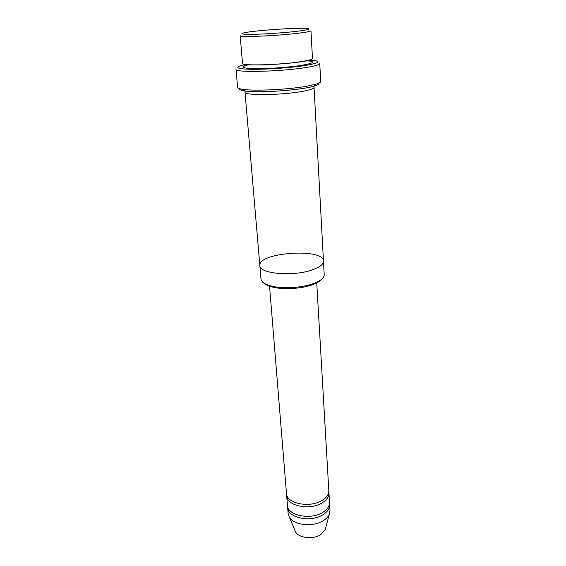 <?xml version="1.0" encoding="UTF-8"?>
<svg xmlns="http://www.w3.org/2000/svg" width="566" height="566" viewBox="0 0 566 566"><rect width="100%" height="100%" fill="white"/><g stroke="black" fill="none" stroke-linecap="round" stroke-linejoin="round"><path stroke-width="0.85" d="M328.952 492.944L329.504 502.382C329.61 506.188 327.346 509.534 322.705 512.428C310.515 520.331 287.379 515.456 287.457 505.318L286.686 495.901C286.594 505.912 309.85 510.695 322.111 502.877C326.78 500.011 329.058 496.7 328.952 492.944L328.789 491.762M286.686 494.705L286.686 495.901M321.453 279.399C319.939 281.203 317.278 282.858 313.465 284.358C302.86 288.639 284.09 289.955 272.989 287.188C269.006 286.233 266.14 284.967 264.393 283.389M300.511 61.715C279.463 65.012 241.074 66.017 242.531 63.364L240.161 35.686C238.597 37.469 277.446 35.863 298.806 33.168C306.793 32.177 310.847 31.363 310.975 30.734L312.474 58.475C312.375 59.43 308.385 60.512 300.511 61.715M297.497 31.236C308.951 29.786 311.866 28.845 306.234 28.406C295.678 27.635 254.877 30.486 244.533 32.722C238.93 33.988 242.446 34.505 255.075 34.271C267.336 33.96 285.894 32.63 297.497 31.236M323.469 261.244L324.198 274.651C324.24 277.715 321.007 280.559 314.505 283.184L313.741 283.474C302.449 287.769 283.226 289 271.8 286.177C264.994 284.479 261.393 282.109 261.011 279.066L259.865 265.695M316.705 282.257L328.818 490.573C328.924 494.316 326.639 497.613 321.962 500.471C309.68 508.268 286.396 503.507 286.488 493.531L269.494 285.554M287.641 506.478L287.648 507.66C287.578 517.833 310.684 522.729 322.853 514.805C327.488 511.897 329.752 508.544 329.638 504.723L329.476 503.556M287.648 507.66L288.122 513.482L289.346 517.14C293.634 525.234 312.963 527.363 323.221 520.706C326.193 518.88 328.209 516.758 329.278 514.345L329.978 510.553L329.638 504.723M294.78 530.059L295.558 531.913C298.827 538.075 313.062 539.695 320.667 534.672L325.174 529.84L325.691 527.894M318.934 83.124C319.493 84.009 317.936 84.992 314.279 86.082C301.402 90.213 257.919 93.256 244.59 90.956C240.819 90.383 239.142 89.626 239.567 88.671M245.821 91.112L245 92.152C243.642 95.675 281.557 95.293 302.279 91.388C310.041 89.966 313.96 88.607 314.045 87.32L313.083 86.414M245.92 64.474L241.47 65.472C234.055 67.736 237.862 69.024 252.889 69.328C267.569 69.434 290.308 67.8 304.31 65.635C318.255 63.307 321.424 61.567 313.826 60.413L309.284 60.038M323.469 261.145C323.731 247.752 257.735 252.372 259.858 265.588C259.072 273.887 294.108 276.838 312.913 269.657C319.974 267.053 323.49 264.216 323.469 261.145L314.045 87.32M245 92.152L259.858 265.588C259.072 273.887 294.108 276.838 312.92 269.657M306.694 86.23C288.108 89.591 254.36 91.211 242.892 89.35C239.46 88.848 237.699 88.19 237.607 87.369L236.008 69.37C234.183 72.752 280.432 71.698 305.619 67.573C314.951 66.081 319.663 64.722 319.769 63.512L320.696 81.561C320.717 82.381 319.068 83.28 315.743 84.256L306.694 86.23M303.546 61.432L302.4 61.425M252.924 64.885L251.792 65.048M248.722 64.722C239.616 66.866 241.42 68.175 254.12 68.642C266.692 68.896 287.846 67.453 300.737 65.472C314.286 63.166 316.217 61.567 306.539 60.675M307.43 60.484L310.706 60.321L299.916 61.963C289.969 63.321 277.616 64.312 262.857 64.941L245.319 64.864C244.42 64.821 242.701 65.67 247.809 64.658M313.465 284.358L314.505 283.184M272.989 287.188L271.8 286.177M325.174 529.84L329.278 514.345M295.558 531.913L289.346 517.14M314.279 86.082L315.743 84.256M244.59 90.956L242.892 89.35"/></g></svg>
